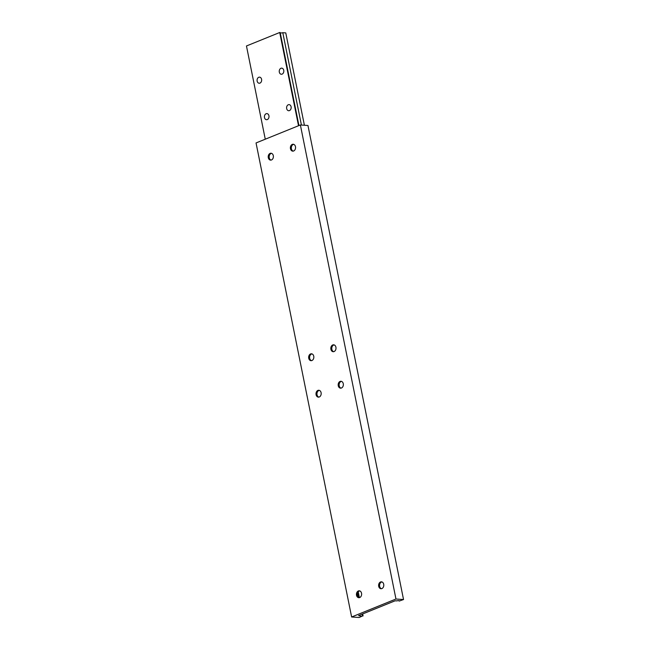 <?xml version="1.0" encoding="UTF-8"?>
<svg xmlns="http://www.w3.org/2000/svg" width="650" height="650" viewBox="0 0 650 650"><rect width="100%" height="100%" fill="white"/><g stroke="black" fill="none" stroke-linecap="round" stroke-linejoin="round"><path stroke-width="0.97" d="M280.946 68.291A3.055 2.291 93.9 0 1 281.734 68.161A3.055 2.291 93.9 0 1 283.814 70.834A3.055 2.291 93.9 0 1 282.116 74.124A3.055 2.291 93.9 0 1 281.328 74.263A3.055 2.291 93.9 0 1 279.248 71.589A3.055 2.291 93.9 0 1 280.946 68.291M288.299 104.756A3.055 2.291 93.9 0 1 289.088 104.626A3.055 2.291 93.9 0 1 291.168 107.299A3.055 2.291 93.9 0 1 289.469 110.589A3.055 2.291 93.9 0 1 288.681 110.728A3.055 2.291 93.9 0 1 286.601 108.054A3.055 2.291 93.9 0 1 288.299 104.756M266.126 113.742A3.055 2.291 93.9 0 1 266.923 113.612A3.055 2.291 93.9 0 1 269.002 116.285A3.055 2.291 93.9 0 1 267.304 119.576A3.055 2.291 93.9 0 1 266.508 119.706A3.055 2.291 93.9 0 1 264.428 117.041A3.055 2.291 93.9 0 1 266.126 113.742M258.773 77.277A3.055 2.291 93.9 0 1 259.569 77.147A3.055 2.291 93.9 0 1 261.649 79.82A3.055 2.291 93.9 0 1 259.951 83.111A3.055 2.291 93.9 0 1 259.155 83.241A3.055 2.291 93.9 0 1 257.075 80.567A3.055 2.291 93.9 0 1 258.773 77.277M265.265 139.206L246.464 45.971L279.719 32.5L298.521 125.726M279.719 32.5L280.174 32.532L298.935 125.564M280.248 32.882A2.291 0.52 168.6 0 0 282.799 32.711L301.413 125.044M282.799 32.711L285.773 32.906L304.395 125.247M271.05 160.087A3.437 2.576 93.9 0 1 269.157 156.861A3.437 2.576 93.9 0 1 271.074 153.465A3.437 2.576 93.9 0 1 271.505 153.343M270.148 153.4A3.437 2.576 93.9 0 1 271.042 153.254A3.437 2.576 93.9 0 1 273.382 156.26A3.437 2.576 93.9 0 1 271.473 159.965A3.453 2.592 93.9 0 1 268.296 157.698A3.453 2.592 93.9 0 1 270.132 153.384A3.453 2.592 93.9 0 1 273.309 155.667A3.453 2.592 93.9 0 1 271.464 159.981A3.437 2.576 93.9 0 1 270.579 160.111A3.437 2.576 93.9 0 1 268.239 157.105A3.437 2.576 93.9 0 1 270.148 153.4M359.279 597.667A3.437 2.576 93.9 0 1 357.386 594.441A3.437 2.576 93.9 0 1 359.304 591.045A3.437 2.576 93.9 0 1 359.734 590.923M358.386 590.98A3.437 2.576 93.9 0 1 359.279 590.834A3.437 2.576 93.9 0 1 361.619 593.84A3.437 2.576 93.9 0 1 359.71 597.545A3.453 2.592 93.9 0 1 356.525 595.278A3.453 2.592 93.9 0 1 358.369 590.964A3.453 2.592 93.9 0 1 361.538 593.247A3.453 2.592 93.9 0 1 359.702 597.561A3.437 2.576 93.9 0 1 358.816 597.691A3.437 2.576 93.9 0 1 356.476 594.693A3.437 2.576 93.9 0 1 358.386 590.98M293.215 151.109A3.437 2.576 93.9 0 1 291.322 147.875A3.437 2.576 93.9 0 1 293.248 144.479A3.437 2.576 93.9 0 1 293.67 144.357M292.321 144.422A3.437 2.576 93.9 0 1 293.215 144.268A3.437 2.576 93.9 0 1 295.555 147.274A3.437 2.576 93.9 0 1 293.646 150.979A3.437 2.576 93.9 0 1 292.752 151.133A3.437 2.576 93.9 0 1 290.412 148.127A3.437 2.576 93.9 0 1 292.321 144.422M292.305 144.398A3.453 2.592 93.9 0 1 295.482 146.681A3.453 2.592 93.9 0 1 293.637 150.995A3.453 2.592 93.9 0 1 290.461 148.712A3.453 2.592 93.9 0 1 292.305 144.398M380.534 581.977A3.453 2.592 93.9 0 1 383.711 584.269A3.453 2.592 93.9 0 1 381.867 588.583A3.453 2.592 93.9 0 1 378.698 586.3A3.453 2.592 93.9 0 1 380.534 581.977A3.437 2.576 93.9 0 1 381.444 581.856A3.437 2.576 93.9 0 1 383.784 584.854A3.437 2.576 93.9 0 1 381.875 588.567A3.437 2.576 93.9 0 1 380.981 588.713A3.437 2.576 93.9 0 1 378.641 585.707A3.437 2.576 93.9 0 1 380.551 582.002M381.452 588.689A3.437 2.576 93.9 0 1 379.559 585.463A3.437 2.576 93.9 0 1 381.477 582.059A3.437 2.576 93.9 0 1 381.908 581.937M318.841 397.109A3.437 2.576 93.9 0 1 316.948 393.884A3.437 2.576 93.9 0 1 318.866 390.488A3.437 2.576 93.9 0 1 319.296 390.366M317.947 390.423A3.437 2.576 93.9 0 1 318.841 390.276A3.437 2.576 93.9 0 1 321.181 393.283A3.437 2.576 93.9 0 1 319.272 396.988A3.453 2.592 93.9 0 1 316.087 394.721A3.453 2.592 93.9 0 1 317.931 390.406A3.453 2.592 93.9 0 1 321.1 392.689A3.453 2.592 93.9 0 1 319.256 397.004A3.437 2.576 93.9 0 1 318.378 397.134A3.437 2.576 93.9 0 1 316.038 394.127A3.437 2.576 93.9 0 1 317.947 390.423M341.006 388.131A3.437 2.576 93.9 0 1 339.113 384.906A3.437 2.576 93.9 0 1 341.039 381.501A3.437 2.576 93.9 0 1 341.469 381.379M340.113 381.444A3.437 2.576 93.9 0 1 341.006 381.29A3.437 2.576 93.9 0 1 343.346 384.296A3.437 2.576 93.9 0 1 341.437 388.001A3.437 2.576 93.9 0 1 340.543 388.156A3.437 2.576 93.9 0 1 338.203 385.149A3.437 2.576 93.9 0 1 340.113 381.444A3.453 2.592 93.9 0 1 343.273 383.703A3.453 2.592 93.9 0 1 341.429 388.026A3.453 2.592 93.9 0 1 338.26 385.743A3.453 2.592 93.9 0 1 340.096 381.42M310.578 353.941A3.453 2.592 93.9 0 1 313.747 356.224A3.453 2.592 93.9 0 1 311.902 360.539A3.453 2.592 93.9 0 1 308.734 358.256A3.453 2.592 93.9 0 1 310.578 353.941M310.594 353.957A3.437 2.576 93.9 0 1 311.488 353.811A3.437 2.576 93.9 0 1 313.828 356.817A3.437 2.576 93.9 0 1 311.919 360.523A3.437 2.576 93.9 0 1 311.025 360.669A3.437 2.576 93.9 0 1 308.685 357.662A3.437 2.576 93.9 0 1 310.594 353.957M311.488 360.644A3.437 2.576 93.9 0 1 309.595 357.419A3.437 2.576 93.9 0 1 311.512 354.023A3.437 2.576 93.9 0 1 311.943 353.901M333.653 351.666A3.437 2.576 93.9 0 1 331.768 348.441A3.437 2.576 93.9 0 1 333.686 345.036A3.437 2.576 93.9 0 1 334.116 344.914M332.759 344.979A3.437 2.576 93.9 0 1 333.653 344.825A3.437 2.576 93.9 0 1 335.993 347.831A3.437 2.576 93.9 0 1 334.084 351.536A3.437 2.576 93.9 0 1 333.19 351.691A3.437 2.576 93.9 0 1 330.85 348.684A3.437 2.576 93.9 0 1 332.759 344.979M332.743 344.955A3.453 2.592 93.9 0 1 335.92 347.238A3.453 2.592 93.9 0 1 334.076 351.561A3.453 2.592 93.9 0 1 330.907 349.277A3.453 2.592 93.9 0 1 332.743 344.955M351.626 616.988L395.964 599.024L403.536 599.536L399.197 601.079A2.291 0.52 168.6 0 0 399.303 600.868A2.291 0.52 168.6 0 0 396.581 600.901L395.111 600.795L358.532 615.623L359.994 615.721A2.291 0.52 168.6 0 0 359.889 615.924A2.291 0.52 168.6 0 0 362.619 615.899L359.19 617.5L351.626 616.988L256.043 142.943L300.381 124.979L395.964 599.024M300.381 124.979L307.954 125.491L403.536 599.536M359.864 615.079L359.994 615.721M357.882 592.41L358.914 597.512M362.261 614.112L362.619 615.899M358.223 591.882L359.385 597.651M362.676 613.941L363.074 615.932"/></g></svg>
